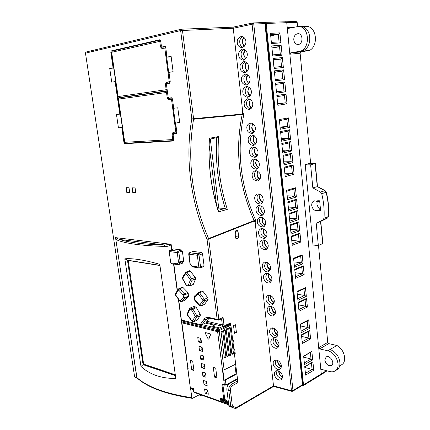 <?xml version="1.0" encoding="UTF-8"?>
<svg xmlns="http://www.w3.org/2000/svg" width="430" height="430" viewBox="0 0 430 430"><rect width="100%" height="100%" fill="white"/><g stroke="black" fill="none" stroke-linecap="round" stroke-linejoin="round"><path stroke-width="0.64" d="M300.118 53.229L289.847 54.218L290.653 52.863L300.93 51.896L300.118 53.229L310.616 163.115L305.214 164.658L313.04 245.245L313.465 245.078M300.93 51.896L309.46 50.46L299.092 51.433C310.793 50.219 309.885 25.564 298.054 26.531L288.132 28.428L287.213 27.386L318.689 347.666L327.746 342.43L318.485 245.492M297.571 26.558L297.184 22.516L296.146 21.516M302.129 51.095L309.46 50.46C318.501 46.16 316.824 27.369 307.224 26.429L301.629 26.563M285.708 21.656L286.745 22.677L297.184 22.516M296.286 21.5L265.675 22.328L266.186 23.408L303.548 385.436L321.017 374.772L321.285 374.073L318.689 347.666L319.678 348.897L327.762 350.815L336.9 345.489L328.73 343.635L327.746 342.43M190.528 387.978L191.855 397.723L192.35 398.368L199.025 394.923L202.068 396.008L202.783 395.611M339.609 366.091L341.726 364.699C347.418 361.49 344.317 349.112 336.9 345.489L330.337 349.327L332.54 350.832M276.834 95.455L286.036 94.116L287.009 103.818L277.844 105.296L276.834 95.455M296.361 196.983L287.557 199.703L286.595 190.356L295.437 187.76L296.361 196.983L294.598 196.053L293.894 189.087M297.501 208.346L288.74 211.211L287.783 201.928L296.582 199.181L297.501 208.346L295.743 207.421L295.044 200.498M298.635 219.639L289.917 222.649L288.965 213.425L297.721 210.528L298.635 219.639L296.883 218.72L296.189 211.839M299.758 230.862L291.083 234.017L290.142 224.847L298.85 221.81L299.758 230.862L298.017 229.948L297.329 223.111M300.876 242.015L292.25 245.31L291.309 236.199L299.979 233.017L300.876 242.015L299.14 241.101L298.458 234.307M304.15 274.63L295.646 278.334L294.722 269.395L303.268 265.799L304.15 274.63L302.43 273.733L301.758 267.062M307.407 307.084L299.022 311.186L298.119 302.408L306.536 298.409L307.407 307.084L305.703 306.198L305.042 299.651M301.452 334.819L309.75 330.433L310.605 338.947L302.338 343.436L301.452 334.819M313.75 370.241L305.596 375.1L304.725 366.634L312.906 361.877L313.75 370.241L312.072 369.381L311.438 363.07M294.039 27.23L287.213 27.386L286.745 22.677L265.503 23.499L265.675 22.328L264.692 22.548M312.707 359.872L304.515 364.608L303.644 356.094L311.863 351.46L312.707 359.872L311.024 359.007L310.385 352.659M300.35 324.08L308.686 319.823L309.546 328.391L301.242 332.75L300.35 324.08M306.332 296.334L297.904 300.307L296.996 291.47L305.456 287.606L306.332 296.334L304.617 295.442L303.956 288.858M303.053 263.681L294.502 267.25L293.577 258.253L302.161 254.791L303.053 263.681L301.328 262.778L300.651 256.07M293.136 164.883L294.077 174.225L285.187 176.644L284.214 167.179L293.136 164.883L291.621 166.222L284.305 168.114M291.97 153.247L292.916 162.642L283.977 164.91L282.999 155.386L291.97 153.247L290.449 154.59L283.096 156.359M290.793 141.534L291.744 150.989L282.763 153.101L281.779 143.518L290.793 141.534L289.266 142.889L281.881 144.528M289.61 129.747L290.567 139.266L281.542 141.217L280.548 131.569L289.61 129.747L288.084 131.112L280.656 132.623M288.423 117.884L289.385 127.463L280.312 129.258L279.312 119.551L288.423 117.884L286.885 119.26L279.425 120.636M275.571 83.2L284.821 82.022L285.805 91.789L276.592 93.1L275.571 83.2M274.302 70.859L283.601 69.853L284.59 79.684L275.329 80.824L274.302 70.859M273.028 58.432L282.37 57.604L283.365 67.499L274.06 68.467L273.028 58.432M271.738 45.929L281.134 45.274L282.134 55.233L272.781 56.029L271.738 45.929M270.443 33.341L279.892 32.863L280.897 42.887L271.491 43.505L270.443 33.341M86.21 51.992L85.473 53.159L180.648 30.562L181.546 29.186L182.449 30.326L193.581 118.718L242.203 114.052L242.735 111.918L233.119 27.155L181.653 29.192M326.467 370.671L303.661 384.812L303.042 384.871L265.503 23.499L264.939 23.623L264.708 22.532L252.84 22.941L253.764 24.026L264.939 23.623L302.51 385.269L303.193 385.468L303.042 384.871L302.505 384.716L292.975 390.515L292.706 391.241L302.51 385.269M293.781 39.872C293.749 36.34 295.098 34.276 297.823 33.691C303.22 33.089 303.408 44.473 298.022 44.483C295.679 44.36 294.26 42.817 293.781 39.872M299.092 51.433L290.653 52.863M303.22 385.473L303.558 385.425M242.735 111.918L243.767 114.81C240.042 132.505 239.214 150.328 241.273 168.291C243.369 186.238 248.131 203.46 255.576 219.956L255.2 222.702L273.577 386.441L291.809 391.343L291.449 390.687L273.55 385.887L236.317 407.602L236.07 408.349L273.577 386.441M201.89 394.686L201.96 395.218M201.976 395.32L202.068 396.008M198.848 393.606L198.923 394.133M198.929 394.208L199.025 394.923M178.665 299.533L187.84 368.338M324.811 360.222L326.096 357.007C329.74 354.427 335.405 363.285 331.449 365.419C328.214 366.193 326.004 364.457 324.811 360.222M330.337 349.327L333.185 351.245C339.937 355.363 342.312 366.629 337.088 369.617L335.201 370.859C333.648 371.842 331.831 372.068 329.751 371.541L321.688 369.413L321.178 369.472L320.904 370.182L321.973 369.488M276.952 96.626L284.493 95.514L286.036 94.116M287.009 103.818L285.203 102.856L284.466 95.519M277.715 104.044L285.235 102.851M287.407 198.262L294.625 196.048M286.681 191.216L293.927 189.076L295.437 187.76M288.589 209.749L295.775 207.416M287.869 202.75L295.077 200.487L296.582 199.181M289.766 221.165L296.915 218.714M289.046 214.21L296.216 211.829L297.721 210.528M290.933 232.512L298.044 229.942M290.218 225.6L297.356 223.1L298.85 221.81M292.088 243.783L299.167 241.101M291.384 236.914L298.485 234.302L299.979 233.017M295.48 276.748L302.457 273.733M294.786 270.008L301.785 267.051L303.268 265.799M298.855 309.541L305.73 306.198M298.173 302.919L305.069 299.64L306.536 298.409M301.494 335.233L308.294 331.637L309.75 330.433M310.605 338.947L308.917 338.077L308.267 331.648M302.166 341.732L308.944 338.071M305.418 373.342L312.099 369.381M304.757 366.957L312.906 361.877M335.201 370.859C341.732 367.225 336.185 352.326 327.762 350.815M304.338 362.872L311.057 359.007M303.677 356.448L311.863 351.46M300.393 324.526L307.224 321.033L308.686 319.823M309.546 328.391L307.853 327.515L307.197 321.049M301.07 331.068L307.88 327.51M297.737 298.678L304.644 295.442M297.049 292.018L303.983 288.842L305.456 287.606M294.34 265.686L301.355 262.773M293.647 258.898L300.677 256.054L302.161 254.791M285.042 175.246L292.33 173.279L294.077 174.225M292.33 173.279L291.594 166.227M283.838 163.54L291.164 161.696L292.916 162.642M291.164 161.696L290.422 154.601M282.623 151.758L289.992 150.038L291.744 150.989M289.992 150.038L289.239 142.894M281.403 139.895L288.81 138.309L290.567 139.266M288.81 138.309L288.052 131.118M280.177 127.957L287.616 126.501L289.385 127.463M287.616 126.501L286.858 119.266M275.7 84.409L283.273 83.431L284.821 82.022M285.805 91.789L283.988 90.816L283.246 83.436M276.463 91.875L284.02 90.816M282.768 78.706L282.021 71.278L283.601 69.853M284.59 79.684L282.8 78.701L275.205 79.62M282.048 71.272L274.431 72.106M281.542 66.516L280.785 59.034L282.37 57.604M283.365 67.499L281.569 66.51L273.937 67.29M280.817 59.034L273.157 59.727M280.301 54.245L279.543 46.714L281.134 45.274M282.134 55.233L280.333 54.239L272.663 54.879M279.575 46.714L271.878 47.262M279.059 41.887L278.296 34.314L279.892 32.863M280.897 42.887L279.086 41.887L271.378 42.387M278.323 34.309L270.588 34.722M193.661 306.531L190.012 308.073L193.661 306.531L195.639 306.961L192.242 308.471L192.946 309.079L191.554 309.933L195.354 316.518L200.197 314.206L196.343 307.563L195.639 306.961M192.043 321.457L192.119 321.113L193.398 321.828L196.983 320.275L200.299 315.609L200.197 314.206M199.708 305.633L199.687 305.144L201.208 305.708L200.971 305.897L204.39 304.548L208.072 299.468L207.867 297.861L202.922 291.266L201.853 290.943M181.825 263.52L182.331 263.278L183.637 260.618L182.374 251.168L181.444 249.938L173.548 248.932L169.931 250.196L177.934 251.184L178.869 252.421L180.132 261.8L183.637 260.618M172.365 133.085L173.408 132.295L175.827 132.128L171.522 99.308L169.097 99.609L167.867 99.024L167.162 97.336L166.523 92.493L118.47 99.11L124.748 142.298L172.752 139.567L172.124 134.837L172.365 133.085L173.774 133.762L173.134 135.036L173.758 139.777L173.199 141.024L124.802 143.658L123.964 142.583L121.787 127.64L118.444 127.92L116.482 114.514L119.825 114.149L115.084 81.603L111.741 82.178L109.731 68.44L113.074 67.779L110.806 52.218L111.311 50.896L159.831 39.743L160.702 40.85L161.357 45.833L162.239 46.945L164.857 46.397L165.749 47.515L167.001 57.115L171.108 56.303L173.107 71.676L169.001 72.374L170.242 81.85L169.592 83.237L167.168 83.603L166.528 84.979L168.103 96.938L169.065 98.078L171.511 97.766L172.473 98.911L173.698 108.252L177.794 107.806L179.735 122.76L175.644 123.104L176.848 132.327L176.338 133.579M176.434 133.225L173.779 133.768L176.198 133.606M181.465 320.027L200.219 324.602L204.11 319.221C205.298 317.646 206.911 317.066 208.942 317.48L217.155 319.361L218.408 320.146L209.921 318.248L208.942 317.48M217.155 319.361L207.029 239.252C190.823 202.697 184.766 157.848 191.823 118.938L180.648 30.562L233.323 28.246L252.082 24.247L252.84 22.941L233.119 27.155L181.277 29.224L86.059 52.019L85.29 53.239M129.693 192.495L126.775 192.393L126.081 187.679L129.005 187.754L129.693 192.495M132.101 187.835L135.09 187.915L135.783 192.71L132.795 192.602L132.101 187.835M203.385 266.75L204.067 265.719L202.535 253.77L201.557 252.496L193.124 251.426L189.463 252.749L198.026 253.802L199.009 255.081L200.541 266.917L200.117 267.933L199.482 267.971L198.859 267.111L192.054 266.079L191.995 266.514M192.71 284.794L193.296 284.445L195.575 278.93L195.301 277.458L189.867 270.62L186.174 272.039L187.05 272.432L185.755 273.458L185.588 272.561L182.417 277.527L182.438 278.71M184.497 300.446L188.41 296.974L188.249 293.389L187.802 292.427L182.6 287.106L178.945 288.562L179.692 288.826L178.536 289.965L178.385 289.067L178.945 288.562L178.38 289.062L175.332 293.798L175.424 295.071M237.344 42.833C236.796 39.958 238.155 37.797 241.418 36.362C247.062 37.48 247.632 45.413 241.816 47.666C238.87 46.929 237.381 45.322 237.344 42.833M238.747 55.346C238.204 52.551 239.521 50.439 242.703 48.998C248.406 50.073 249.045 57.916 243.321 60.205C240.311 59.491 238.784 57.873 238.747 55.346M240.133 67.779C239.596 65.064 240.875 62.99 243.977 61.554C249.739 62.576 250.448 70.337 244.815 72.659C241.741 71.971 240.182 70.348 240.133 67.779M241.515 80.13C240.983 77.497 242.224 75.465 245.24 74.03C251.061 74.997 251.84 82.684 246.304 85.027C243.165 84.371 241.569 82.737 241.515 80.13M242.891 92.396C242.364 89.843 243.568 87.849 246.498 86.419C252.367 87.328 253.216 94.955 247.777 97.32C244.579 96.691 242.95 95.052 242.891 92.396M246.933 128.538C246.433 126.205 247.519 124.329 250.196 122.915C256.199 123.625 257.264 131.129 252.12 133.515C248.75 132.977 247.019 131.317 246.933 128.538M248.271 140.492C247.777 138.224 248.83 136.391 251.421 134.988C257.462 135.627 258.602 143.104 253.555 145.49C250.131 144.98 248.368 143.319 248.271 140.492M249.599 152.37C249.115 150.172 250.131 148.377 252.641 146.985C258.709 147.544 259.93 155.004 254.979 157.385C251.507 156.907 249.712 155.235 249.599 152.37M250.916 164.174C250.448 162.035 251.426 160.277 253.85 158.901C259.951 159.385 261.247 166.835 256.398 169.205C252.872 168.759 251.045 167.082 250.916 164.174M254.807 198.945C254.367 196.988 255.243 195.344 257.43 194.005C260.601 194.193 262.445 195.677 262.956 198.456C263.649 200.525 262.848 202.379 260.553 204.03C256.893 203.675 254.979 201.982 254.807 198.945M256.092 210.453C255.667 208.55 256.506 206.943 258.618 205.621C261.784 205.75 263.649 207.217 264.219 210.017C264.923 212.054 264.16 213.898 261.924 215.554C258.226 215.226 256.285 213.527 256.092 210.453M257.371 221.885C256.957 220.042 257.763 218.462 259.801 217.155C262.956 217.236 264.842 218.682 265.466 221.504C266.186 223.514 265.46 225.347 263.289 227.002C259.553 226.707 257.581 225.003 257.371 221.885M258.645 233.243C258.236 231.453 259.016 229.91 260.978 228.626C264.117 228.647 266.03 230.077 266.707 232.915C267.444 234.909 266.756 236.731 264.638 238.381C260.87 238.112 258.871 236.403 258.645 233.243M262.359 266.46C261.988 264.815 262.676 263.375 264.428 262.144C267.519 262.021 269.486 263.402 270.33 266.288C271.11 268.229 270.524 270.019 268.573 271.652C265.256 273.023 262.106 268.186 262.359 266.46M266.052 299.5C265.713 297.985 266.326 296.641 267.885 295.469C270.9 295.211 272.91 296.55 273.926 299.479C274.743 301.392 274.254 303.15 272.464 304.752C269.207 306.294 265.74 301.237 266.052 299.5M269.68 331.938C269.373 330.536 269.911 329.283 271.298 328.176C274.216 327.794 276.27 329.09 277.447 332.062C278.301 333.959 277.909 335.69 276.264 337.249C273.093 338.953 269.309 333.68 269.68 331.938M273.243 363.78C272.964 362.485 273.437 361.313 274.668 360.27C277.484 359.781 279.559 361.039 280.903 364.043C281.795 365.946 281.483 367.655 279.973 369.166C276.904 371.009 272.813 365.527 273.243 363.78M274.415 374.267C274.141 373.004 274.598 371.859 275.781 370.837C278.559 370.316 280.645 371.563 282.037 374.578C282.945 376.481 282.661 378.185 281.188 379.674C278.156 381.56 273.969 376.019 274.415 374.267M270.878 342.613C270.577 341.253 271.094 340.028 272.426 338.942C275.313 338.523 277.371 339.802 278.608 342.785C279.473 344.683 279.108 346.408 277.511 347.951C274.372 349.703 270.486 344.36 270.878 342.613M267.272 310.379C266.939 308.907 267.524 307.59 269.024 306.44C272.013 306.138 274.039 307.461 275.109 310.406C275.936 312.309 275.479 314.061 273.743 315.652C270.513 317.249 266.939 312.115 267.272 310.379M263.595 277.543C263.235 275.942 263.902 274.534 265.584 273.324C268.653 273.152 270.637 274.517 271.534 277.425C272.33 279.349 271.776 281.129 269.879 282.757C266.578 284.182 263.321 279.269 263.595 277.543M259.908 244.536C259.51 242.794 260.257 241.284 262.149 240.015C265.278 239.988 267.207 241.402 267.938 244.261C268.691 246.229 268.035 248.04 265.976 249.69C262.176 249.448 260.15 247.734 259.908 244.536M252.227 175.902C251.77 173.827 252.711 172.107 255.06 170.737C261.177 171.14 262.553 178.595 257.801 180.949C254.227 180.535 252.372 178.848 252.227 175.902M244.251 104.587C243.735 102.109 244.901 100.152 247.744 98.728C253.662 99.572 254.581 107.151 249.244 109.526C245.987 108.93 244.321 107.28 244.251 104.587M302.016 51.159L304.779 49.74C312.427 44.919 310.954 28.719 302.618 26.789L298.054 26.531M237.468 378.819L237.924 382.576L232.42 385.667L231.447 384.307C229.534 385.662 228.642 387.699 228.776 390.429L230.77 406.307L231.2 406.979L229.271 406.291L235.199 408.457L236.317 407.602L232.393 406.146L231.2 406.979L235.194 408.452M235.597 238.037L234.914 232.307L235.597 230.888L237.349 230.378L238.016 231.281L238.688 236.984L238.01 238.397L236.548 238.903L235.597 238.037M255.2 222.702L254.264 221.041L208.738 239.053L218.827 319.2L223.062 317.367L221.95 318.603L218.408 320.146M223.062 317.367L223.976 324.731L224.949 325.478L224.6 326.37L230.26 323.838L230.609 322.952L230.867 325.053M232.662 339.609L233.603 340.313L234.076 344.167L233.587 344.419L234.259 349.891L234.748 349.66L235.215 353.492L234.549 354.981M235.667 364.172L236.865 373.939L225.406 380.05L224.127 380.287L222.837 370.09L224.121 369.87L235.678 364.167L230.894 325.182L230.303 324.392L229.459 324.198M236.409 332.368L234.468 333.315L233.528 325.628L235.484 324.747L236.409 332.368L234.291 331.858M175.816 378.459C161.433 378.588 149.817 374.589 140.981 366.478L124.818 258.817C132.596 258.113 144.244 259.935 159.767 264.3L175.816 378.459M181.234 319.995L178.359 299.108M171.591 249.588L170.952 244.923C169.011 246.148 166.775 246.637 164.249 246.395L164.754 244.998L119.599 239.467L115.546 237.629L136.928 377.599L137.299 378.169M164.249 246.395C143.319 245.772 128.167 243.88 118.787 240.709C117.707 240.504 116.707 239.682 115.778 238.242L115.912 237.973M206.755 322.505L202.197 324.51L200.219 324.602M214.339 325.214L205.438 323.086M205.717 375.051L205.443 372.971M237.924 382.576L236.951 381.233L234.845 380.432M277.673 103.603L285.203 102.856M294.598 196.053L287.159 195.817M295.743 207.421L288.315 207.066M296.883 218.72L289.465 218.246M298.017 229.948L290.605 229.362M299.14 241.101L291.744 240.408M302.43 273.733L295.066 272.711M305.703 306.198L298.372 304.859M301.618 336.427L308.917 338.077M312.072 369.381L304.811 367.435M311.024 359.007L303.752 357.163M300.543 325.967L307.853 327.515M304.617 295.442L297.275 294.206M301.328 262.778L293.948 261.865M292.303 173.285L284.837 173.285M291.137 161.701L283.66 161.825M289.96 150.043L282.472 150.29M288.777 138.309L281.279 138.68M287.589 126.506L280.081 127.001M276.447 91.703L283.988 90.816M282.021 71.278L274.458 72.374M280.785 59.034L273.217 60.27M279.543 46.714L271.964 48.085M278.296 34.314L270.701 35.824M113.074 67.779L113.681 67.741M115.692 81.533L115.084 81.603M119.825 114.149L120.421 114.079M122.378 127.533L121.787 127.64M137.761 95.267L137.724 94.987M109.731 68.44L113.73 68.047M118.444 127.92L122.351 127.323M175.644 123.104L179.681 122.34M171.188 56.921L167.001 57.115M204.11 319.221L205.631 319.786L207.271 318.442L209.921 318.248M206.61 322.473L206.825 321.258L208.958 318.334L205.631 319.786L202.197 324.51M170.694 244.573L170.952 244.923L171.119 244.294L164.754 244.998C143.991 244.412 128.941 242.568 119.599 239.467L118.787 240.709M254.264 221.041L254.146 220.59L208.582 238.559L208.738 239.053L207.029 239.252L208.582 238.559C191.957 199.955 186.948 160.186 193.554 119.25L191.823 118.938L193.581 118.718L193.554 119.25L242.192 114.531L242.203 114.052M218.375 319.915L218.827 319.2M126.775 192.393L126.264 187.684M129.688 192.447L126.947 192.35M132.795 192.602L132.284 187.84M135.772 192.656L132.967 192.559M243.767 114.81L242.192 114.531C238.451 132.639 237.629 150.624 239.725 168.485C241.778 186.335 246.583 203.707 254.146 220.59L255.576 219.956M238.016 231.281L235.452 231.055L236.124 236.736L238.688 236.984M232.721 340.087L233.603 340.313M235.215 353.492L234.339 353.25M233.587 344.419L233.275 344.591M233.882 349.536L234.259 349.891M229.271 406.291L228.851 405.619L226.852 389.784C226.723 387.07 227.594 385.027 229.453 383.662L234.791 380.464M140.981 366.478L143.077 364.661L127.468 260.198L124.818 258.817M175.343 375.1L143.674 364.377L143.077 364.661L175.418 375.637M159.917 265.342L127.468 260.198M215.624 324.618L212.28 326.166L219.547 327.923M189.748 308.369L189.436 308.643M187.265 313.803L187.389 315.034M200.299 315.609L196.854 317.071L195.354 316.518L192.119 321.113L187.458 314.679L189.641 309.509L189.393 308.756L187.217 313.932L187.356 314.986L192.011 321.409C192.78 321.979 193.242 322.118 193.398 321.828M208.072 299.468L204.583 300.892L203.057 300.317L199.687 305.144L194.828 299.968L194.854 300.462M194.548 295.985L194.468 297.238L198.203 293.798L198.219 292.599L198.891 292.319L199.515 292.76L198.203 293.798L203.057 300.317L204.379 299.275L207.867 297.861M182.331 263.278L178.353 264.67L177.353 263.853L171.011 262.891L171.758 263.74M227.33 209.356C219.794 185.566 216.887 161.293 218.612 136.541L209.453 138.267C207.851 163.292 210.856 187.846 218.462 211.925L227.33 209.356L225.315 208.7C218.112 185.47 215.263 161.782 216.768 137.638L209.421 139.261M195.575 278.93L192.076 280.252L189.523 286.036L188.845 286.074L188.265 285.262L189.84 285.703L193.296 284.445M190.474 271.04L187.05 272.432L191.796 278.774L192.076 280.252L190.49 279.801L191.796 278.774L195.301 277.458M182.487 277.42L182.417 278.672L186.185 285.149L182.578 278.425L185.755 273.458L190.49 279.801L188.265 285.262L186.346 284.907L186.926 285.719L188.845 286.074L192.979 284.778M186.206 285.187L187.055 285.74M179.971 301.328L180.03 300.968L181.283 301.704L184.669 300.414M188.41 296.974L184.959 298.302L183.556 297.651L180.03 300.968L175.483 294.7L178.536 289.965L183.191 294.964L184.357 293.819L187.802 292.427M175.402 293.69L175.386 295.018L179.933 301.279C180.702 301.838 181.148 301.978 181.283 301.704M243.848 37.259C242.606 38.727 242.09 40.484 242.294 42.538L244.181 46.483M245.138 49.842C243.955 51.272 243.466 52.981 243.67 54.959L245.648 58.991M246.422 62.345C245.293 63.742 244.831 65.398 245.03 67.306L247.11 71.412M247.696 74.761C246.626 76.126 246.191 77.728 246.39 79.566L248.561 83.753M248.959 87.102L247.734 91.746C247.943 93.546 248.696 94.971 250.002 96.014M252.689 123.458L251.7 127.64C251.932 129.575 252.781 131.064 254.243 132.112M253.926 135.488L253.012 139.508C253.254 141.486 254.135 143.002 255.646 144.05M255.157 147.442L254.318 151.306C254.565 153.327 255.474 154.859 257.038 155.913M256.382 159.32L255.613 163.029C255.871 165.088 256.807 166.641 258.419 167.695M259.994 194.317L259.43 197.569C259.72 199.735 260.731 201.347 262.477 202.401M261.198 205.9L260.693 209.001C260.994 211.2 262.031 212.828 263.81 213.882M262.391 217.408L261.951 220.359C262.262 222.595 263.321 224.24 265.138 225.293M263.585 228.846L263.198 231.641C263.52 233.915 264.606 235.575 266.455 236.629M267.084 262.295L266.847 264.649C267.202 267.003 268.347 268.712 270.282 269.771M270.599 295.571L270.475 297.479C270.857 299.904 272.056 301.656 274.06 302.731M274.077 328.235L274.039 329.713C274.447 332.186 275.678 333.976 277.742 335.077M277.522 360.313L277.538 361.361C277.963 363.866 279.226 365.683 281.327 366.828M278.667 370.875L278.688 371.789C279.118 374.293 280.387 376.126 282.499 377.282M275.227 338.99L275.211 340.329C275.625 342.812 276.872 344.613 278.946 345.725M271.76 306.525L271.669 308.288C272.061 310.734 273.27 312.497 275.302 313.577M268.261 273.458L268.062 275.662C268.427 278.043 269.594 279.763 271.556 280.828M264.772 240.214L264.439 242.859C264.772 245.159 265.88 246.836 267.761 247.89M257.597 171.119L256.903 174.677C257.167 176.768 258.129 178.343 259.79 179.396M250.217 99.362L249.072 103.85C249.287 105.699 250.077 107.145 251.432 108.188M235.602 238.075L236.124 236.736M143.668 364.328L128.183 260.311M211.872 326.94L212.28 326.166M182.374 251.168L177.235 252.609L178.504 261.983L180.132 261.8L178.853 264.428L177.353 263.853L178.504 261.983L180.009 262.563L183.513 261.375M209.453 138.267L209.442 138.976C208.695 151.07 209.066 163.158 210.555 175.241C212.054 187.324 214.613 199.187 218.23 210.824L218.462 211.925M216.768 137.638L218.612 136.541M225.315 208.7L224.954 208.426L218.096 210.394M190.221 264.165L189.017 254.173L197.322 255.275L198.859 267.111L204.067 265.719M244.482 46.139C242.095 43.452 241.972 40.576 244.122 37.517M245.944 58.641C243.504 56.013 243.326 53.164 245.417 50.09M247.395 71.063C244.906 68.494 244.675 65.666 246.707 62.581M248.841 83.404C246.299 80.894 246.014 78.088 247.986 74.997M250.276 95.659C247.691 93.208 247.352 90.434 249.255 87.328M254.495 131.747C251.808 129.473 251.308 126.78 252.996 123.668M255.888 143.679C253.179 141.465 252.625 138.799 254.232 135.692M257.269 155.536C254.538 153.376 253.936 150.742 255.463 147.641M258.64 167.318C255.893 165.211 255.243 162.61 256.688 159.508M262.666 202.019C259.903 200.068 259.118 197.564 260.311 194.494M263.993 213.5C261.236 211.603 260.408 209.13 261.515 206.072M265.31 224.906C262.563 223.062 261.693 220.617 262.708 217.58M266.616 236.242C263.88 234.441 262.972 232.033 263.902 229.013M270.411 269.379C267.734 267.707 266.729 265.401 267.406 262.456M274.157 302.333C271.567 300.774 270.486 298.57 270.916 295.727M277.802 334.674C275.329 333.212 274.195 331.116 274.394 328.391M281.354 366.425C279.022 365.059 277.855 363.076 277.839 360.469M282.515 376.879C280.236 375.546 279.059 373.6 278.984 371.036M279 345.322C276.571 343.898 275.42 341.839 275.549 339.146M275.383 313.18C272.83 311.648 271.728 309.482 272.077 306.681M271.669 280.43C269.019 278.801 267.987 276.528 268.578 273.614M267.906 247.503C265.186 245.75 264.246 243.375 265.09 240.381M260 179.02C257.242 176.966 256.543 174.392 257.909 171.307M251.7 107.828C249.077 105.441 248.685 102.695 250.513 99.583M210.313 139.094L218.736 208.088L224.954 208.426M218.736 208.088L217.505 208.453M216.489 204.911L209.152 145.098M305.241 164.878L310.627 164.819L312.836 187.905L320.506 192.065L321.726 193.726C323.752 201.993 324.516 210.152 324.01 218.198L323.097 219.741L316.206 223.197L318.345 245.551L313.019 245.03M318.56 210.071L318.635 210.85L320.613 210.947L319.662 200.799L317.679 200.729L317.754 201.509L314.287 200.799C312.465 201.536 311.61 203.111 311.728 205.513C312.588 209.34 314.577 211.017 317.7 210.539L320.468 209.362M318.345 245.551L322.849 243.498L320.769 221.412M320.629 221.482L316.206 223.197M317.485 186.593L312.836 187.905M320.506 192.065L324.94 190.694L317.259 186.555L315.099 163.663L310.627 164.819M315.099 163.663L308.987 163.583M317.275 201.197L316.894 203.788C317.243 206.19 318.415 207.819 320.398 208.668M317.754 201.509L319.673 200.923M318.635 210.85L320.538 210.157M208.835 339.023L210.587 334.653L210.033 333.54L205.717 332.691L209.695 333.702L210.254 334.814L208.695 339.157L208.018 338.727L205.443 333.583L205.524 332.712L206.067 332.535M203.465 380.48L204.024 384.71L207.185 385.78L206.626 381.528L203.465 380.48M201.208 363.447L201.772 367.72L204.938 368.709L204.374 364.414L201.208 363.447M198.923 346.241L199.499 350.558L202.664 351.466L202.095 347.128L198.923 346.241M188.098 368.198L187.706 368.564L188.179 368.789L186.561 358.851M215.715 368.118L213.296 367.381L214.554 377.126L216.973 377.9L215.715 368.118M192.678 361.066L190.431 360.378L191.71 369.795L193.957 370.515L192.678 361.066M197.778 337.577L198.354 341.914L201.519 342.78L200.944 338.421L197.778 337.577M200.068 354.863L200.638 359.163L203.804 360.109L203.234 355.793L200.068 354.863M202.337 371.982L202.901 376.234L206.067 377.266L205.502 372.993L202.337 371.982M204.589 388.93L205.148 393.144L208.303 394.251L207.744 390.021L204.589 388.93M206.889 383.522L206.464 383.383L204.024 384.71M206.464 383.383L206.201 381.383M204.653 366.575L204.228 366.441L201.772 367.72M204.228 366.441L203.944 364.28M202.401 349.456L199.499 350.558M201.971 349.332L201.665 347.01M193.726 391.66L193.086 388.989L193.468 388.639L193.452 389.569M228.674 404.243L226.615 403.324L221.67 400.007L220.439 398.099L221.541 398.992L221.165 399.33M224.121 369.87L219.203 330.901L217.628 331.702L218.005 330.858L181.82 321.93L181.895 322.833L181.567 322.301L186.572 358.926M214.554 377.126L216.72 375.944M191.71 369.795L193.715 368.752M201.267 340.834L198.354 341.914M200.837 340.716L200.52 338.308M203.53 358.034L203.105 357.91L200.638 359.163M203.105 357.91L202.809 355.664M205.776 375.067L205.346 374.933L202.901 376.234M205.346 374.933L205.072 372.853M207.996 391.94L207.572 391.789L205.148 393.144M207.572 391.789L207.319 389.876M201.933 324.526L218.29 328.498L222.955 326.359M186.851 359.125L181.895 322.833L217.628 331.702L224.352 384.769L222.799 384.259L221.966 385.237L223.75 399.26L220.439 398.099L220.864 401.437L193.903 391.848L193.468 388.639L190.458 387.586L190.786 388.183L193.409 389.327M205.293 396.406L213.635 399.438L205.298 396.401M194.279 392.472L228.04 404.619L194.338 392.499L193.731 391.708L194.338 392.499L221.299 402.109L220.864 401.437L221.842 401.335L221.67 400.007L222.45 399.535L221.541 398.992L224.078 399.884L223.75 399.26L224.734 399.158L222.95 385.135L221.966 385.237M218.424 331.423L218.005 330.858L218.612 329.783L181.976 320.963M230.894 325.182L219.391 330.493L219.203 330.901L218.295 330.466M221.074 331.976C221.348 330.96 221.842 330.638 222.552 331.003L222.702 331.347L221.074 331.976L224.277 357.464L225.89 356.798L222.713 331.428M225.9 356.879C225.685 357.679 225.282 358.018 224.691 357.9L224.277 357.464M226.185 329.665C226.454 328.66 226.938 328.337 227.637 328.692L227.798 329.047L226.185 329.665L229.33 354.992L230.926 354.341L227.803 329.122M230.937 354.422C230.716 355.212 230.319 355.551 229.738 355.427L229.33 354.992M228.712 328.52C228.975 327.526 229.459 327.203 230.152 327.552L230.313 327.907L228.712 328.52L231.829 353.772L233.415 353.121L230.324 327.983M233.425 353.202C233.205 353.992 232.807 354.325 232.232 354.207L231.829 353.772M223.638 330.815C223.912 329.805 224.401 329.482 225.105 329.848L225.261 330.192L223.638 330.815L226.814 356.223L228.416 355.567L225.266 330.272M228.427 355.648C228.212 356.443 227.809 356.782 227.223 356.663L226.814 356.223M224.127 380.287L236.032 373.681L234.909 364.549M237.032 379.185L237.457 378.696L236.876 373.939L236.032 373.681M219.391 330.493L218.601 329.783L230.303 324.392M183.164 320.441L182.213 320.871L181.562 322.226L181.992 320.93M228.072 404.63L228.679 404.286M234.081 330.138L233.753 325.87M233.581 326.037L233.538 325.704M228.62 403.808L228.142 404.114M228.701 404.463L228.083 404.63L221.343 402.125L222.014 401.604L226.615 403.324L227.389 402.856L228.604 403.679M167.162 97.336L168.162 97.207M169.097 99.609L169.855 98.25L172.038 97.97L169.345 98.045M176.123 126.769L175.822 126.807L172.903 104.555L173.209 104.517M173.408 132.295L174.381 133.364L176.73 133.198L175.827 132.128L176.811 132.021M172.124 134.837L173.118 134.73M122.872 130.935L119.932 110.687M167.501 92.364L166.523 92.493L167.281 91.138L119.191 97.863L118.25 99.142L124.528 142.292L125.689 143.26L173.618 140.615M171.457 98.045L171.135 97.863M175.822 126.807L176.123 126.753M160.417 46.327L159.756 41.35L111.666 52.288L118.099 96.562L166.157 89.714L165.512 84.855L165.749 83.017L166.792 82.108L169.216 81.732L164.792 48.004L162.363 48.526L161.126 48.026L160.417 46.327L161.433 46.16M162.363 48.526L163.153 47.192M169.501 76.196L169.194 76.234L166.2 53.368L166.507 53.325M166.792 82.108L167.899 83.259L169.286 83.28M165.512 84.855L166.512 84.715M116.186 84.957L113.171 64.21M166.512 53.347L166.2 53.368M167.302 90.837L166.157 89.714L167.136 89.585M169.506 83.087L169.957 83.028M265.563 22.355L264.724 22.537M252.544 22.994L233.13 27.16M328.73 343.635L319.678 348.897M291.889 391.364L292.706 391.241M191.855 397.723C165.566 393.627 147.253 386.919 136.928 377.599L137.245 378.126M171.833 249.502L171.119 244.294L115.546 237.629L136.783 377.519L134.784 376.782L135.273 377.395M192.35 398.368C166.028 394.294 147.608 387.5 137.089 377.986L135.144 377.346L134.579 376.621L85.473 53.159L134.569 376.556M173.817 264.052L177.434 290.535M253.764 24.026L252.082 24.247L291.449 390.687L292.975 390.515L253.764 24.026M224.949 325.478L230.609 322.952M232.42 385.667C230.985 386.688 230.313 388.22 230.405 390.263L232.393 406.146L230.77 406.307L228.851 405.619M177.23 290.852L173.564 264.015M196.343 307.563L192.946 309.079L196.752 315.658L196.854 317.071L193.607 321.656L196.983 320.275M202.922 291.266L199.515 292.76L204.379 299.275L204.583 300.892L201.208 305.708L204.621 304.365M173.548 248.932L170.156 250.174L169.458 251.577L177.235 252.609L177.934 251.184L181.444 249.938M111.311 50.896L113.472 50.81M111.434 52.191L110.806 52.218M123.964 142.583L124.566 142.464M127.205 143.179L124.802 143.658M202.535 253.77L199.009 255.081L197.322 255.275L198.026 253.802L201.557 252.496M193.124 251.426L189.721 252.716L189.017 254.173L188.7 254.001M188.614 296.141L185.163 297.469L184.959 298.302L181.428 301.613L184.814 300.323M183.072 287.396L179.692 288.826L184.357 293.819L184.803 294.786L188.249 293.389M242.654 36.555C240.279 38.367 239.333 40.409 239.816 42.683C239.902 44.725 240.977 46.273 243.036 47.332M243.939 49.17C241.649 50.934 240.741 52.928 241.203 55.153C241.284 57.222 242.391 58.786 244.525 59.845M245.213 61.7C243.009 63.42 242.133 65.365 242.579 67.542C242.649 69.633 243.794 71.213 246.008 72.283M246.476 74.148C244.364 75.825 243.52 77.722 243.95 79.846C244.009 81.969 245.191 83.56 247.481 84.635M247.728 86.516C245.707 88.145 244.901 89.999 245.31 92.074C245.363 94.218 246.573 95.825 248.948 96.906M251.426 122.942C249.663 124.447 248.959 126.162 249.314 128.092C249.341 130.306 250.658 131.956 253.259 133.042M252.652 134.993C250.97 136.45 250.298 138.121 250.642 140.003C250.658 142.244 252.007 143.91 254.684 144.996M253.867 146.963C252.27 148.382 251.631 150.005 251.953 151.844C251.964 154.107 253.345 155.784 256.097 156.875M255.076 158.858C253.56 160.234 252.958 161.814 253.265 163.604C253.265 165.889 254.678 167.576 257.5 168.673M258.656 193.908C257.371 195.155 256.861 196.607 257.118 198.262C257.097 200.606 258.602 202.331 261.623 203.438M259.838 205.502C258.629 206.706 258.15 208.12 258.392 209.732C258.371 212.092 259.897 213.834 262.983 214.941M261.021 217.021C259.887 218.187 259.43 219.558 259.661 221.127C259.629 223.509 261.187 225.255 264.332 226.368M262.198 228.47C261.128 229.599 260.704 230.921 260.919 232.447C260.886 234.85 262.467 236.607 265.67 237.731M265.649 261.945L264.6 265.563C264.558 268.014 266.213 269.803 269.572 270.943M269.11 295.227L268.261 298.501C268.218 300.995 269.943 302.822 273.426 303.978M272.523 327.891L271.857 330.831C271.819 333.368 273.598 335.228 277.189 336.416M275.899 359.953L275.388 362.581C275.361 365.151 277.183 367.043 280.86 368.263M277.017 370.51L276.549 373.036C276.528 375.616 278.366 377.519 282.064 378.755M273.652 338.646L273.045 341.479C273.007 344.027 274.802 345.903 278.425 347.096M270.25 306.181L269.47 309.342C269.427 311.852 271.169 313.69 274.695 314.857M266.81 273.109L265.831 276.608C265.783 279.075 267.465 280.881 270.868 282.021M263.37 239.849L262.171 243.702C262.133 246.121 263.74 247.89 266.998 249.013M256.28 170.678C254.845 172.011 254.275 173.548 254.565 175.29C254.56 177.595 256 179.299 258.892 180.396M248.975 98.798C247.04 100.389 246.266 102.195 246.659 104.221C246.702 106.387 247.949 108.011 250.4 109.091M236.048 238.849L236.548 238.903M238.01 238.397L235.613 238.161M230.405 390.263L228.776 390.429L226.852 389.784M236.951 381.233L231.447 384.307L229.453 383.662M224.6 326.37L223.557 326.504M223.976 324.731L222.321 324.913L223.315 326.445M221.552 318.775L222.321 324.913L206.825 321.258M170.731 262.725L169.178 251.421M171.758 97.798L169.071 98.078L171.758 97.798M164.647 46.859L162.33 46.934M189.963 263.542L192.801 266.955M189.641 309.509L190.323 308.047L192.242 308.471L191.554 309.933L189.641 309.509M194.145 297.012L194.468 297.238L194.828 299.968L194.51 299.742M183.191 294.964L183.556 297.651L185.163 297.469L184.803 294.786L183.191 294.964M175.3 374.81L143.754 364.14M128.285 260.478L159.939 265.509M322.65 243.697L320.56 221.514L327.466 218.053L323.097 219.741M324.01 218.198L328.359 216.564C328.875 208.582 328.128 200.487 326.123 192.291L321.726 193.726M327.574 217.999L328.558 216.365C329.074 208.41 328.332 200.358 326.338 192.205M326.123 192.291L324.94 190.694L326.123 192.291M190.28 387.398L187.878 368.693M208.867 338.947L209.2 338.797M210.587 334.653L210.254 334.814M209.695 333.702L210.033 333.54M190.549 387.903L193.495 389.983L190.753 388.166L190.286 387.452L187.706 368.564M223.122 384.694L222.799 384.259M223.525 384.823L222.95 385.135L223.084 384.678M224.922 385.156L224.352 384.769L225.981 384.608L225.406 380.05M221.842 401.335L222.014 401.604M224.734 399.158L224.078 399.884L228.502 402.862M224.863 399.406L228.362 401.77M237.457 378.696L225.573 385.092M228.706 404.506L228.378 404.587M227.389 402.856L222.45 399.535M167.867 99.024L168.877 98.061M172.511 99.18L171.522 99.308L172.07 98.002M173.989 133.719L174.381 133.364L176.73 133.203M173.65 140.621L172.752 139.567L173.72 139.471M124.528 142.282L124.528 142.292C125.243 143.26 125.63 143.582 125.689 143.26L173.65 140.626M167.238 91.149L119.223 97.857L118.25 99.142M160.745 41.189L159.756 41.35L160.39 40.049L112.273 51.084L111.451 52.374M161.126 48.026L162.535 46.934M165.792 47.848L164.792 48.004L165.421 46.693L163.008 47.214L162.54 46.945M170.07 82.872L169.216 81.732L170.21 81.593M170.033 82.931L167.469 83.56M165.749 83.017L166.948 83.689M112.413 51.062L111.445 52.358L117.879 96.594L119.169 97.594L167.259 90.848M327.031 370.821L321.017 374.772M236.07 408.349L235.199 408.457L229.217 406.264M206.475 322.441L223.321 326.445M201.993 290.857L198.219 292.599L194.484 296.044L194.156 297.076L194.795 300.398L199.649 305.569L200.971 305.897M169.931 250.196C169.608 250.088 169.361 250.513 169.183 251.469L170.737 262.773L171.635 263.719L177.977 264.686L182.057 263.504M173.709 133.778L176.397 133.23M164.604 46.87L162.239 46.945M203.648 266.729L199.482 267.971L192.678 266.933L191.947 266.45L189.969 263.601L188.711 254.049C188.888 253.076 189.141 252.641 189.463 252.749M328.558 216.408L327.515 218.037L320.603 221.498M315.314 163.572L317.48 186.55L325.171 190.689M208.695 339.157L209.028 339.007M205.524 332.712L205.852 332.551M237.285 379.174L225.814 385.087L224.594 385.178L223.068 384.673M183.062 320.42L182.051 320.877M117.879 96.594L119.18 97.588"/></g></svg>
